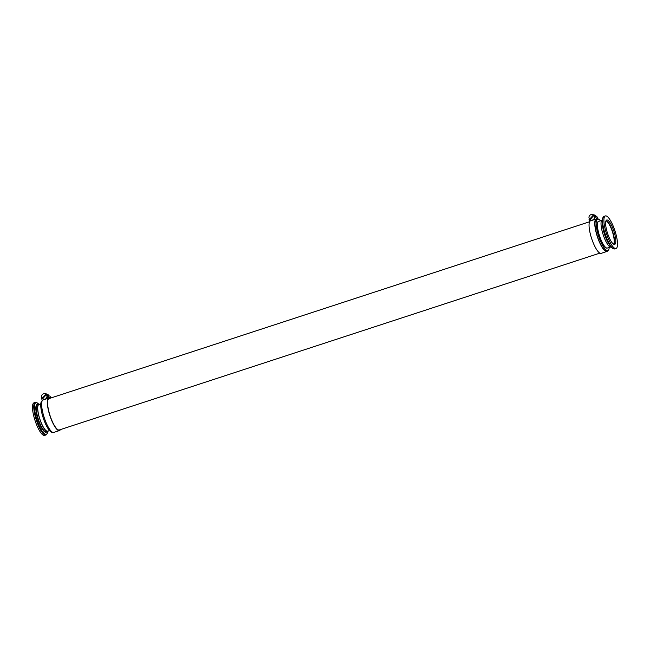 <?xml version="1.0" encoding="UTF-8"?>
<svg xmlns="http://www.w3.org/2000/svg" width="650" height="650" viewBox="0 0 650 650"><rect width="100%" height="100%" fill="white"/><g stroke="black" fill="none" stroke-linecap="round" stroke-linejoin="round"><path stroke-width="0.97" d="M593.718 215.548L590.102 219.651A2.803 2.697 -90.8 0 0 593.718 215.548L593.889 215.548A2.803 2.697 -90.8 0 0 593.45 215.126L593.279 215.126A2.803 2.697 -90.8 0 0 589.656 219.237L593.279 215.126M607.831 250.518A17.127 4.469 -108.1 0 1 606.889 251.477A17.127 4.469 -108.1 0 1 596.903 235.268A17.127 4.469 -108.1 0 1 595.871 219.123L593.011 220.057A2.803 2.697 -90.8 0 0 592.158 214.581L591.654 214.589M46.304 394.631L42.689 398.734A2.803 2.697 -90.8 0 0 46.304 394.631L46.475 394.631A2.803 2.697 -90.8 0 0 46.028 394.209L45.866 394.209A2.803 2.697 -90.8 0 0 42.242 398.312L45.866 394.209M60.417 429.593A17.127 4.469 -108.1 0 1 59.475 430.56A17.127 4.469 -108.1 0 1 49.489 414.342A17.127 4.469 -108.1 0 1 48.449 398.206L45.597 399.141A2.803 2.697 -90.8 0 0 44.744 393.664L44.233 393.673M602.298 219.887L602.258 219.903A14.324 3.737 71.9 0 0 602.81 233.569A14.324 3.737 71.9 0 0 611.163 247.13L611.203 247.114M601.616 220.439L598.634 221.414A14.016 3.656 71.9 0 0 597.862 222.219A14.016 3.656 71.9 0 0 599.178 234.788A14.016 3.656 71.9 0 0 606.247 247.861A14.016 3.656 71.9 0 0 607.352 248.048L610.326 247.073M597.781 222.414A13.699 3.575 71.9 0 0 597.691 222.584A13.699 3.575 71.9 0 0 598.975 234.877A13.699 3.575 71.9 0 0 605.889 247.666A13.699 3.575 71.9 0 0 606.068 247.756M613.608 244.181A12.456 3.25 71.9 0 0 612.674 232.627A12.456 3.25 71.9 0 0 605.971 220.838M614.201 232.164A12.829 3.348 71.9 0 0 606.718 220.017A12.829 3.348 71.9 0 0 607.214 232.261A12.829 3.348 71.9 0 0 614.697 244.4A12.829 3.348 71.9 0 0 614.201 232.164M606.044 232.278A17.127 4.469 71.9 0 0 616.029 248.487A17.127 4.469 71.9 0 0 615.371 232.148A17.127 4.469 71.9 0 0 605.386 215.93A17.127 4.469 71.9 0 0 606.044 232.278M48.384 430.909A14.324 3.737 -108.1 0 1 47.742 431.446A14.324 3.737 -108.1 0 1 39.39 417.885A14.324 3.737 -108.1 0 1 38.837 404.219A14.324 3.737 -108.1 0 1 39.674 404.276M49.489 430.552L47.645 431.153A14.016 3.656 -108.1 0 1 39.479 417.885A14.016 3.656 -108.1 0 1 38.935 404.511L40.771 403.91M44.614 435.419A17.127 4.469 -108.1 0 1 34.629 419.201A17.127 4.469 -108.1 0 1 33.971 402.862L35.246 402.447A17.127 4.469 -108.1 0 0 35.904 418.787A17.127 4.469 -108.1 0 0 45.89 434.996L44.614 435.419M49.124 397.946A17.127 4.469 -108.1 0 1 50.074 398.182A17.127 4.469 -108.1 0 1 50.156 398.223M59.475 430.56L53.763 432.429A17.127 4.469 -108.1 0 1 43.769 416.211A17.127 4.469 -108.1 0 1 42.738 400.075L45.597 399.141A2.803 2.697 -90.8 0 1 44.817 399.271L44.314 399.271M596.538 218.863A17.127 4.469 -108.1 0 1 597.488 219.099A17.127 4.469 -108.1 0 1 597.569 219.148M606.889 251.477L601.177 253.346A17.127 4.469 -108.1 0 1 591.191 237.136A17.127 4.469 -108.1 0 1 590.151 220.992L593.011 220.057A2.803 2.697 -90.8 0 1 592.239 220.188L591.727 220.196M600.511 220.805A16.502 4.306 71.9 0 0 597.577 219.139A16.502 4.306 71.9 0 0 598.211 234.886A16.502 4.306 71.9 0 0 607.839 250.51A16.502 4.306 71.9 0 0 609.229 247.439M607.839 250.51L606.694 250.884A16.502 4.306 -108.1 0 1 597.074 235.259A16.502 4.306 -108.1 0 1 596.432 219.513L597.577 219.139M599.844 253.126L59.28 429.967A16.502 4.306 -108.1 0 1 49.66 414.342A16.502 4.306 -108.1 0 1 49.018 398.596L589.582 221.756M42.169 400.839L42.161 400.839A16.502 4.306 71.9 0 0 42.803 416.585A16.502 4.306 71.9 0 0 52.422 432.209L52.431 432.209M598.496 221.471A14.016 3.656 71.9 0 0 598.349 221.512A14.016 3.656 71.9 0 0 598.894 234.877A14.016 3.656 71.9 0 0 607.067 248.146A14.016 3.656 71.9 0 0 607.206 248.089M47.938 394.672A1.869 1.796 89.2 0 1 49.059 395.923M595.351 215.597A1.869 1.796 89.2 0 1 596.472 216.84M594.864 216.954L595.887 217.132A18.996 4.956 -108.1 0 1 596.919 216.921A18.996 4.956 -108.1 0 1 597.512 217.108L598.057 218.912A17.127 4.469 -108.1 0 0 596.814 218.733A17.127 4.469 -108.1 0 0 596.44 218.936L595.887 217.132M595.871 219.123L596.44 218.936M47.45 396.037L48.474 396.207A18.996 4.956 -108.1 0 1 49.506 395.996A18.996 4.956 -108.1 0 1 50.091 396.183L50.643 397.995A17.127 4.469 -108.1 0 0 49.392 397.816A17.127 4.469 -108.1 0 0 49.026 398.019L48.474 396.207M48.449 398.206L49.026 398.019M594.799 216.653A19.752 5.151 -108.1 0 1 595.327 216.653L596.919 216.921M592.824 214.662L594.523 214.996L595.887 216.743M590.151 220.992L589.582 221.179L589.03 219.375L589.778 218.619M597.488 219.099L598.057 218.912M47.385 395.728A19.752 5.151 -108.1 0 1 47.913 395.728L49.506 395.996M45.411 393.738L47.109 394.071L48.474 395.826M42.738 400.075L42.169 400.262L41.616 398.45L42.364 397.694M50.074 398.182L50.643 397.995M46.028 394.209L42.413 398.312A2.803 2.697 -90.8 0 0 42.754 398.653M593.45 215.126L589.826 219.229A2.803 2.697 -90.8 0 0 590.176 219.57M602.347 223.275A14.324 3.737 71.9 0 0 604.142 233.139A14.324 3.737 71.9 0 0 609.245 244.359M613.99 244.368A12.829 3.348 71.9 0 0 612.942 232.57A12.829 3.348 71.9 0 0 606.166 220.464M613.746 244.262A12.643 3.299 71.9 0 0 612.722 232.627A12.643 3.299 71.9 0 0 606.036 220.691M603.159 217.328A16.664 4.347 71.9 0 0 604.346 232.871C602.452 226.484 601.851 221.666 602.542 218.416L604.11 216.352A17.127 4.469 71.9 0 0 604.768 232.692A17.127 4.469 71.9 0 0 614.754 248.901L616.029 248.487M614.754 248.901C611.707 249.373 608.238 244.026 604.346 232.871A16.664 4.347 71.9 0 0 613.413 248.674M47.742 431.446L46.41 431.884A14.324 3.737 -108.1 0 1 38.058 418.324A14.324 3.737 -108.1 0 1 37.505 404.658L38.837 404.219M45.89 434.996L46.727 434.436L47.702 431.462A16.664 4.347 -108.1 0 1 43.331 432.697A16.664 4.347 -108.1 0 1 36.587 418.608A16.664 4.347 -108.1 0 1 38.781 404.235L36.254 402.407L35.246 402.447M46.784 431.762A14.601 3.811 -108.1 0 1 37.651 418.429A14.601 3.811 -108.1 0 1 37.879 404.536M604.11 216.352L605.386 215.93"/></g></svg>
